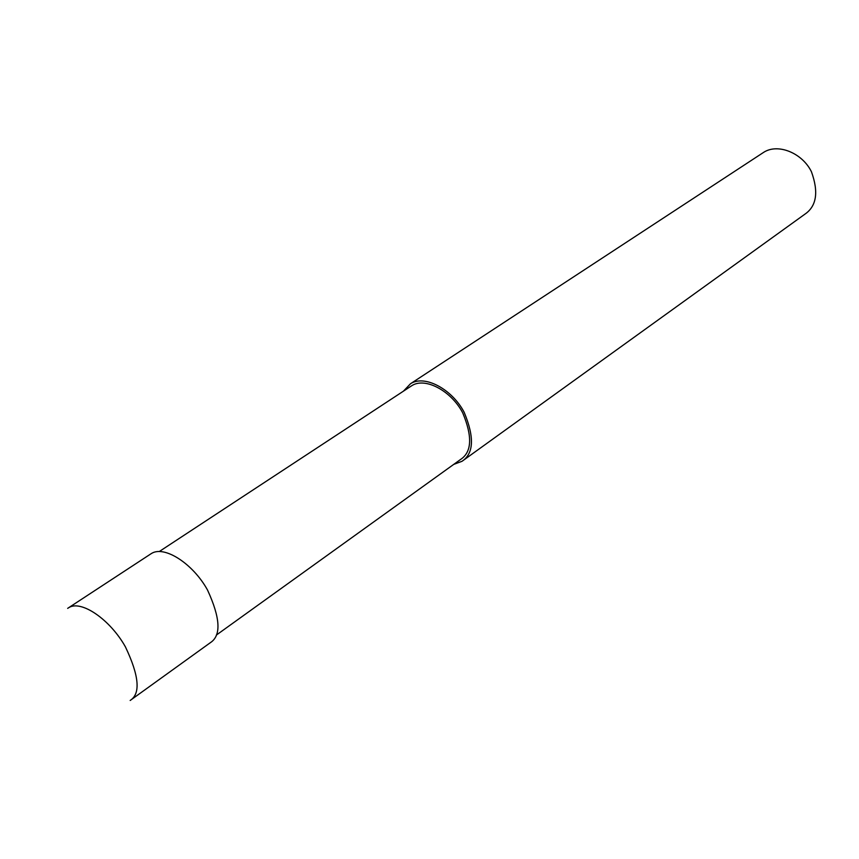 <?xml version="1.0" encoding="UTF-8"?>
<svg xmlns="http://www.w3.org/2000/svg" width="859" height="859" viewBox="0 0 859 859"><rect width="100%" height="100%" fill="white"/><g stroke="black" fill="none" stroke-linecap="round" stroke-linejoin="round"><path stroke-width="1.29" d="M68.602 607.764C81.014 599.485 110.199 619.554 125.435 646.902C139.19 675.872 140.769 693.728 130.171 700.461L210.38 642.661C221.375 635.596 220.419 618.051 207.524 590.036C193.06 563.687 164.176 545.003 151.238 553.625L67.668 608.365M216.307 635.102L460.639 459.415C471.881 452.017 472.568 436.49 462.7 412.825C451.19 390.791 425.055 376.865 411.708 385.734L159.312 551.51M453.67 464.418L462.013 461.294C473.835 453.509 474.544 437.167 464.15 412.256C452.038 389.073 424.55 374.438 410.495 383.748L403.419 391.178M462.013 461.294L804.711 214.31C816.576 206.321 818.82 192.115 811.411 171.693C802.252 152.945 777.824 143.002 763.587 152.387L410.495 383.748"/></g></svg>

